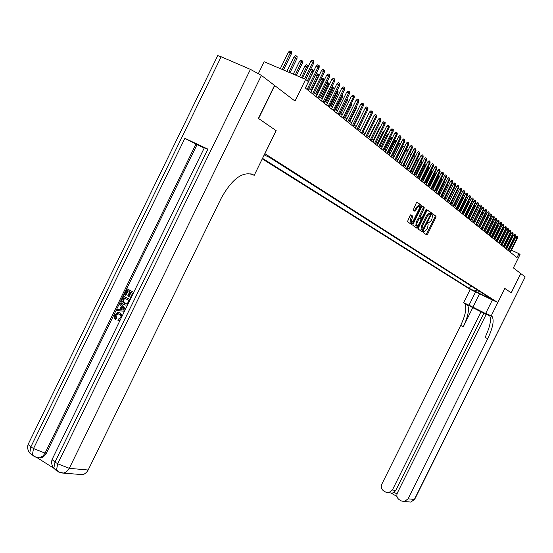 <?xml version="1.0" encoding="UTF-8"?>
<svg xmlns="http://www.w3.org/2000/svg" width="553" height="553" viewBox="0 0 553 553"><rect width="100%" height="100%" fill="white"/><g stroke="black" fill="none" stroke-linecap="round" stroke-linejoin="round"><path stroke-width="0.83" d="M423.377 231.755L423.259 232.557L426.757 234.97L427.545 234.258L435.868 217.44L436.034 216.285L432.612 213.728L432.059 214.218L431.941 215.034L432.474 215.442L431.941 219.147L431.243 220.557L428.72 222.811L428.271 222.493L427.718 222.99L427.6 223.792L428.153 224.207L427.621 227.884L426.923 229.288L424.386 231.569L423.937 231.251L423.377 231.755M422.713 230.981L422.319 231.838M410.893 214.82L410.063 215.546L407.464 221.663L411.632 224.546L412.455 223.82L421.061 206.421L421.22 205.225L417.149 202.177L416.319 202.896L413.209 210.057L414.992 211.357L417.273 207.693L419.54 205.84L419.112 209.041L413.444 220.509L411.142 222.375L412.69 216.099L410.838 214.792M410.568 222.106L410.222 221.947L410.658 218.781L411.771 215.677L412.69 216.099L410.609 214.847M489.889 315.901L486.287 314.166L397.4 492.847C396.28 495.758 396.943 498.08 399.39 499.808L401.485 500.997L404.437 501.536L408.045 498.834L414.397 499.4L525.184 276.929L520.822 273.597L511.242 292.855L504.827 288.438L511.172 292.814L520.76 273.548L513.378 267.908L520.034 254.525L518.949 253.64L516.986 257.587L305.332 88.031L308.443 81.692L305.643 79.404L264.161 61.749L258.438 73.459M276.106 130.632L258.59 118.536L274.723 85.57L295.019 101.075L305.643 79.404M276.168 130.667L264.894 153.679L497.811 302.532L470.181 289.399L262.267 158.877M504.827 288.431L497.811 302.532M418.372 227.912L418.234 229.094L422.181 231.818L422.983 231.099L431.388 214.108L431.554 212.94L427.669 210.036L426.861 210.741L418.372 227.912M416.969 228.223L412.897 225.41L413.063 224.235L421.649 206.863L422.471 206.151L424.192 207.444L424.033 208.633L420.398 216.824L421.559 217.661L422.368 216.942L425.962 209.677L426.543 209.193L426.425 210.022L417.778 227.504L416.969 228.223M475.041 291.452L469.787 288.825L475.041 291.452M262.516 158.358L469.407 288.472L474.647 290.961L477.329 289.945M264.196 154.944L269.498 157.391L491.382 298.91L486.087 296.394L488.679 298.046L474.647 290.961M507.115 248.117L506.465 247.592M504.834 246.279L504.163 245.739M502.518 244.412L501.834 243.859M500.182 242.532L499.477 241.965M497.811 240.617L497.085 240.037M495.405 238.682L494.665 238.087M492.972 236.725L492.211 236.11M490.511 234.742L489.73 234.113M488.009 232.73L487.214 232.087M485.479 230.691L484.656 230.027M482.914 228.624L482.071 227.947M480.315 226.53L479.451 225.838M477.681 224.407L476.797 223.695M475.013 222.258L474.108 221.532M472.31 220.08L471.377 219.334M469.566 217.868L468.612 217.101M466.78 215.629L465.806 214.841M463.96 213.361L462.958 212.552M461.098 211.052L460.075 210.23M458.202 208.716L457.144 207.873M455.257 206.352L454.179 205.481M452.271 203.946L451.165 203.055M454.283 191.338L449.236 201.499L448.11 200.594M446.174 199.032L445.006 198.098M443.057 196.522L441.861 195.562M439.891 193.972L438.667 192.99M436.683 191.386L435.425 190.377M433.421 188.76L432.135 187.73M430.116 186.098L428.796 185.034M426.757 183.396L425.402 182.303M423.342 180.644L421.96 179.531M419.879 177.859L418.462 176.711M416.361 175.024L414.909 173.849M412.787 172.149L411.294 170.946M409.158 169.225L407.63 167.988M405.473 166.253L403.904 164.988M401.727 163.232L400.116 161.939M397.918 160.17L396.266 158.835M394.047 157.052L392.354 155.683M390.114 153.879L388.372 152.483M386.112 150.658L384.328 149.227M382.047 147.381L380.215 145.909M377.906 144.05L376.033 142.543M373.697 140.662L371.775 139.114M369.418 137.213L367.448 135.623M365.063 133.708L363.038 132.077M360.632 130.142L358.558 128.469M356.125 126.506L353.996 124.791M351.535 122.814L349.351 121.052M346.862 119.047L344.616 117.243M342.107 115.218L339.798 113.358M337.261 111.319L334.897 109.411M332.325 107.344L329.899 105.381M327.3 103.293L324.805 101.282M322.178 99.167L319.613 97.107M316.959 94.964L314.325 92.842M311.643 90.685L308.933 88.501M518.949 253.64L511.47 250.239M509.631 249.403L508.912 249.071M470.755 285.756L469.407 288.472M485.741 295.316L486.087 296.394M479.41 291.279L477.308 292.641M426.114 234.527L434.976 217.032L435.142 215.884L432.356 213.797M417.515 227.38L417.232 228.195M430.393 213.887L430.649 212.532L427.372 210.078M421.538 231.368L422.333 230.179M422.471 230.242L430.421 214.806L430.538 213.99L430.047 213.624L427.497 215.884L422.423 226.136L421.898 229.82L422.471 230.242L421.607 229.841M429.861 213.541L429.142 213.216L426.591 215.476L427.497 215.884M421.573 229.827L420.992 229.405L421.524 225.714L426.591 215.476M412.199 223.702L411.916 224.504M422.167 206.193L424.172 207.423M420.702 217.267L419.485 216.403L419.651 215.228L423.114 208.218L423.252 207.009M421.538 217.647L420.874 218.988M417.418 225.97L416.872 227.083L417.778 227.504M416.969 222.914L416.527 226.039L418.78 224.186L420.757 220.198L420.923 219.023L419.762 218.186L418.946 218.905L416.969 222.914L416.056 222.493L415.939 225.769M419.706 218.165L418.849 217.771L418.033 218.49L418.946 218.905M416.056 222.493L418.033 218.49M416.319 227.774L416.872 227.083M419.215 205.688L418.621 205.419L416.347 207.271L417.273 207.693M414.363 210.9L416.347 207.271M419.768 206.753L420.301 204.804L416.838 202.218M410.976 224.096L412.082 222.292M502.2 229.737L502.297 231.154L501.889 230.808L497.237 240.161M502.152 229.841L501.709 230.732M502.297 231.154L497.652 240.493M510.025 252.009L517.159 237.672L515.776 237.05L516.682 236.235L517.449 236.58L517.159 237.672L517.553 238.011L510.426 252.334M515.776 237.05L508.815 251.041M517.449 236.58L517.553 238.011M475.58 291.97L469.013 305.18L489.764 315.673M489.695 315.569L485.769 313.24L492.149 316.544C494.306 320.45 492.841 327.846 487.753 338.719L408.045 498.834M469.013 305.18L464.658 303.314C467.029 307.295 465.702 314.678 460.684 325.461L381.84 484.103C380.727 486.999 381.383 489.301 383.803 491.016L385.876 492.191L388.69 492.737L392.367 490.02L395.775 490.38L394.089 492.322L396.992 493.96M472.78 307.662L467.313 304.592C469.656 308.567 468.322 315.95 463.296 326.74L472.78 307.662L486.17 314.408M490.642 315.818L489.453 315.245C491.631 319.164 490.179 326.553 485.092 337.42L487.753 338.719M481.075 311.657L392.367 490.02M525.184 276.929L414.695 499.269L410.831 502.076L408.736 501.896M492.377 299.954L485.769 313.24M504.848 288.445L491.209 315.853M470.209 289.413L463.656 302.602M483.861 313.295L395.775 490.38M396.95 496.421L390.86 492.993L392.319 493.096L394.089 492.322M118.681 313.758L116.012 315.189L116.579 318.328L115.819 319.323L115.197 319.136L114.208 317.457L114.305 315.355L117.671 312.355L120.43 313.102L122.4 315.521M119.227 312.645L120.43 313.102M119.953 320.533L118.612 320.477M124.556 311.111L116.669 310.627L117.243 309.438L119.718 309.659L121.37 306.279L119.773 304.261L120.354 303.079L120.976 303.272L125.462 309.258M124.487 311.256L116.669 310.627M130.411 297.708L132.602 293.221L130.549 292.115L128.51 296.284L127.75 295.869L129.782 291.701L127.48 290.456L125.199 295.129L124.439 294.714L127.266 288.922L133.75 292.302M131.116 292.419L129.132 296.491L128.51 296.284M128.054 290.76L125.821 295.33L125.199 295.129M204.32 147.838L207.887 149.13L184.882 138.333L197.027 144.658L46.348 453.246L44.675 455.665L42.457 457.324L40.459 457.967L37.431 457.704M37.404 457.87L53.828 468.253L56.212 470.451L54.139 468.439M197.027 144.658L204.223 148.038M127.183 304.814L125.89 305.138L123.865 304.572C121.75 303.417 121.225 301.585 122.303 299.076L123.692 296.235L130.169 299.629M125.89 305.138L125.061 305.042M217.488 56.123L217.751 55.577L221.165 56.772L250.433 69.381L261.431 75.408L274.544 85.432L258.403 118.404L276.113 130.626L254.193 175.349L253.143 174.727C242.719 171.015 232.094 178.806 221.269 198.112L88.162 470.022L86.551 472.359L84.402 473.976L82.452 474.64L79.231 474.37M250.806 173.76L254.193 175.349M127.266 288.922L133.702 292.399M123.692 296.235L130.114 299.733M123.913 297.77L122.669 301.53L124.425 303.459L126.029 303.963L127.453 303.403L129.022 300.555L123.913 297.77M124.473 298.081L123.284 301.731L125.559 303.908M123.112 299.408L123.734 299.602M122.669 301.53L123.284 301.731M124.425 303.459L125.047 303.659M120.354 303.079L125.275 309.639M123.409 308.857L121.971 307.039L120.651 309.742L124.37 310.074L123.409 308.857M122.413 307.592L121.335 309.804M120.298 319.834L117.948 320.415L118.301 319.185L120.775 317.616L120.969 316.226L120.243 314.788L117.45 313.51L115.39 315.003L116.012 315.189M115.39 315.003L115.957 318.141L116.579 318.328M117.948 320.415L118.577 320.595M119.807 312.915L121.881 316.599M115.957 318.141L115.197 319.136M499.801 227.746L500.009 229.232L499.594 228.88L494.921 238.295M499.898 227.788L499.304 228.748M500.009 229.232L495.343 238.633M497.672 227.262L497.278 226.93L492.571 236.401M497.368 225.742L497.278 226.93L496.864 226.744M497.576 225.831L497.7 227.2M495.239 225.216L494.928 224.953L490.193 234.486M494.9 223.702L494.928 224.953L494.396 224.718M495.232 223.854L495.391 224.912M492.771 223.142L487.787 232.55M492.398 221.642L492.854 221.843L492.55 222.956L491.887 222.659M492.854 221.843L493.048 222.589M507.772 250.205L514.947 235.778L513.557 235.156L514.477 234.334L515.244 234.679L514.947 235.778L515.348 236.117L508.179 250.537M513.557 235.156L506.562 249.237M515.244 234.679L515.348 236.117M505.49 248.38L512.714 233.857L511.318 233.235L512.237 232.405L513.011 232.751L512.714 233.857L513.115 234.209L505.905 248.712M511.318 233.235L504.274 247.405M513.011 232.751L513.115 234.209M503.182 246.534L510.447 231.914L509.043 231.285L509.97 230.456L510.751 230.808L510.447 231.914L510.861 232.267L503.603 246.866M509.043 231.285L501.958 245.546M510.751 230.808L510.861 232.267M500.845 244.661L508.159 229.951L506.742 229.315L507.675 228.479L508.463 228.831L508.159 229.951L508.573 230.304L501.267 245M506.742 229.315L499.615 243.673M508.463 228.831L508.573 230.304M490.269 221.041L485.347 230.58M489.861 219.548L490.449 219.811L490.138 220.93L489.35 220.578M490.449 219.811L490.67 220.232M498.481 242.76L505.836 227.96L504.412 227.324L505.352 226.481L506.14 226.834L505.836 227.96L506.258 228.32L498.91 243.106M504.412 227.324L497.237 241.765M506.14 226.834L506.258 228.32M487.739 218.912L482.88 228.596M487.29 217.433L488.016 217.758L487.698 218.877L486.778 218.47M496.082 240.838L503.479 225.942L502.055 225.299L503.002 224.456L503.79 224.808L503.479 225.942L503.907 226.308L496.511 241.191M502.055 225.299L494.831 239.843M503.79 224.808L503.907 226.308M485.161 216.769L484.172 216.327M484.608 215.449L485.658 215.767M485.334 216.423L485.541 215.67M493.649 238.896L501.101 223.896L499.663 223.253L500.617 222.403L501.412 222.755L501.101 223.896L501.53 224.269L494.092 239.249M499.663 223.253L492.398 237.887M501.412 222.755L501.53 224.269M482.541 214.612L481.532 214.163M481.808 213.596L482.251 213.202L483.011 213.672M491.188 236.919L498.688 221.822L497.244 221.179L498.198 220.322L499 220.682L498.688 221.822L499.124 222.202L491.631 237.278M497.244 221.179L489.923 235.91M499 220.682L499.124 222.202M479.893 212.428L478.85 211.965M478.967 211.723L479.714 211.059L480.412 211.377M488.693 234.921L496.241 219.728L494.79 219.078L495.751 218.214L496.559 218.573L496.241 219.728L496.684 220.108L489.142 235.288M494.79 219.078L487.428 233.905M496.559 218.573L496.684 220.108M477.204 210.216L476.174 209.753L471.412 219.361M476.174 209.753L477.142 208.896L477.73 209.152M486.17 232.896L493.76 217.599L492.301 216.949L493.269 216.078L494.085 216.444L493.76 217.599L494.209 217.986L486.626 233.262M492.301 216.949L484.891 231.88M494.085 216.444L494.209 217.986M474.474 207.969L473.562 207.562L468.771 217.232M473.562 207.562L474.536 206.691L475.006 206.905M483.605 230.85L491.251 215.449L489.778 214.792L490.76 213.914L491.576 214.281L491.251 215.449L491.707 215.836L484.069 231.216M489.778 214.792L482.32 229.82M491.576 214.281L491.707 215.836M471.709 205.695L470.914 205.343L466.089 215.076M470.914 205.343L472.241 204.617M481.013 228.769L488.707 213.264L487.228 212.608L488.209 211.723L489.032 212.089L488.707 213.264L489.163 213.658L481.483 229.142M487.228 212.608L479.721 227.732M489.032 212.089L489.163 213.658M468.903 203.386L468.232 203.089L463.373 212.884M468.232 203.089L469.442 202.308M478.38 226.661L486.128 211.052L484.642 210.389L485.631 209.504L486.453 209.87L486.128 211.052L486.592 211.453L478.857 227.041M484.642 210.389L477.08 225.624M486.453 209.87L486.592 211.453M466.061 201.05L465.515 200.808L460.621 210.672M465.515 200.808L466.601 199.958M475.711 224.525L483.509 208.806L482.016 208.142L483.018 207.251L483.847 207.617L483.509 208.806L483.986 209.214L476.195 224.912M482.016 208.142L474.412 223.481M483.847 207.617L483.986 209.214M463.172 198.679L462.757 198.492L457.836 208.426M462.757 198.492L463.67 197.677M473.009 222.361L480.861 206.532L479.354 205.868L480.363 204.969L481.2 205.336L480.861 206.532L481.338 206.946L473.499 222.755M479.354 205.868L471.695 221.311M481.2 205.336L481.338 206.946M460.248 196.274L455.008 206.151M459.965 196.149L460.587 195.589M470.271 220.163L478.172 204.23L476.658 203.559L477.674 202.654L478.511 203.027L478.172 204.23L478.663 204.645L470.769 220.564M476.658 203.559L468.951 219.106M478.511 203.027L478.663 204.645M457.283 193.833L452.14 203.843M467.492 217.937L475.449 201.893L473.928 201.216L474.951 200.31L475.794 200.684L475.449 201.893L475.946 202.315L467.997 218.345M473.928 201.216L466.165 216.873M475.794 200.684L475.946 202.315M464.679 215.684L472.691 199.522L471.156 198.845L472.186 197.926L473.036 198.306L472.691 199.522L473.188 199.951L465.184 216.092M471.156 198.845L463.338 214.612M473.036 198.306L473.188 199.951M453.405 189.9L448.151 200.621M461.817 213.396L469.884 197.117L468.343 196.439L469.379 195.513L470.237 195.893L469.884 197.117L470.396 197.552L462.336 213.811M468.343 196.439L460.476 212.317M470.237 195.893L470.396 197.552M450.508 186.99L445.172 198.23M458.921 211.073L467.043 194.684L465.495 193.992L466.538 193.066L467.396 193.446L467.043 194.684L467.562 195.119L459.446 211.495M465.495 193.992L457.573 209.988M467.396 193.446L467.562 195.119M447.564 184.038L447.481 185.055L442.158 195.803M455.983 208.716L464.161 192.209L462.605 191.518L463.656 190.585L464.52 190.965L464.161 192.209L464.686 192.658L456.515 209.145M462.605 191.518L454.621 207.631M464.52 190.965L464.686 192.658M444.571 181.066L444.46 182.511L439.103 193.336M444.46 182.511L444.031 182.151M453.004 206.331L461.237 189.7L459.674 189.008L460.732 188.068L461.603 188.449L461.237 189.7L461.769 190.156L453.543 206.767M459.674 189.008L451.635 205.232M461.603 188.449L461.769 190.156M441.37 178.363L441.391 179.939L440.838 179.469L435.439 190.384M441.391 179.939L435.999 190.84M449.976 203.912L458.271 187.156L456.695 186.458L457.76 185.511L458.637 185.898L458.271 187.156L458.81 187.619L450.522 204.347M456.695 186.458L448.601 202.806M458.637 185.898L458.81 187.619M438.128 175.619L438.287 177.319L437.72 176.849L432.28 187.847M438.024 175.819L437.554 176.773M438.287 177.319L432.854 188.303M446.907 201.451L455.264 184.578L453.674 183.873L454.753 182.919L455.631 183.313L455.264 184.578L455.81 185.041L447.467 201.893M453.674 183.873L445.524 200.338M455.631 183.313L455.81 185.041M434.81 172.875L435.252 173.193L435.128 174.672L434.561 174.188L429.08 185.269M434.935 172.923L434.561 174.188L434.229 174.043M435.128 174.672L429.66 185.732M443.796 198.956L452.209 181.958L450.612 181.253L451.697 180.292L452.582 180.679L452.209 181.958L452.762 182.428L444.356 199.405M450.612 181.253L442.4 197.843M452.582 180.679L452.762 182.428M431.444 170.089L432.052 170.49L431.928 171.976L431.347 171.492L425.831 182.649M431.734 170.22L431.347 171.492L430.856 171.271M431.928 171.976L426.418 183.126M440.637 196.426L449.112 179.296L447.508 178.591L448.594 177.624L449.492 178.018L449.112 179.296L449.672 179.78L441.211 196.882M447.508 178.591L439.234 195.306M449.492 178.018L449.672 179.78M428.015 167.269L428.803 167.746L428.686 169.246L428.091 168.748L422.533 179.995M428.478 167.469L428.091 168.748L427.428 168.458M428.686 169.246L423.135 180.478M437.43 193.854L445.967 176.601L444.349 175.889L445.448 174.914L446.347 175.308L445.967 176.601L446.541 177.084L438.011 194.324M444.349 175.889L436.02 192.727M446.347 175.308L446.541 177.084M424.545 164.407L425.506 164.967L425.388 166.474L424.787 165.969L419.188 177.299M425.174 164.683L424.787 165.969L423.951 165.603M425.388 166.474L419.796 177.79M434.174 191.248L442.773 173.863L441.149 173.144L442.255 172.163L443.16 172.564L442.773 173.863L443.354 174.354L434.762 191.718M441.149 173.144L432.757 190.114M443.16 172.564L443.354 174.354M421.994 163.626L421.434 163.149L415.794 174.561M421.013 161.497L421.828 161.856L421.434 163.149L420.411 162.706M421.828 161.856L422.05 163.508M423.128 208.225L423.639 207.181M430.87 188.601L439.538 171.077L437.893 170.359L439.013 169.377L439.925 169.771L439.538 171.077L440.119 171.582L431.464 189.078M437.893 170.359L429.439 187.46M439.925 169.771L440.119 171.582M418.469 160.653L418.027 160.287L412.344 171.789M417.308 158.773L418.427 158.981L418.027 160.287L416.824 159.755M418.427 158.981L418.69 160.197M414.681 211.128L415.089 210.299M427.517 185.912L436.248 168.257L434.596 167.538L435.723 166.543L436.635 166.944L436.248 168.257L436.842 168.769L428.119 186.402M434.596 167.538L426.08 184.764M436.635 166.944L436.842 168.769M414.881 157.64L414.57 157.377L408.847 168.969M413.45 156.202L414.059 155.669L414.971 156.064L414.57 157.377L413.174 156.769M414.971 156.064L415.282 156.831M424.11 183.181L432.902 165.388L431.243 164.663L432.377 163.66L433.303 164.068L432.902 165.388L433.511 165.907L424.725 183.679M431.243 164.663L422.665 182.027M433.303 164.068L433.511 165.907M411.238 154.577L405.287 166.107M409.524 153.603L410.547 152.704L411.467 153.105L411.059 154.425L409.462 153.727M411.467 153.105L411.819 153.402M420.646 180.416L429.508 162.478L427.842 161.752L428.983 160.743L429.916 161.144L429.508 162.478L430.123 163.011L421.275 180.914M427.842 161.752L419.195 179.248M429.916 161.144L430.123 163.011M407.533 151.46L405.833 150.699L400.234 162.036M405.833 150.699L406.98 149.69L407.9 150.091L407.492 151.425L401.678 163.197M417.135 177.596L426.066 159.527L424.386 158.787L425.54 157.771L426.474 158.179L426.066 159.527L426.688 160.059L417.771 178.107M424.386 158.787L415.669 176.428M426.474 158.179L426.688 160.059M403.759 148.328L402.197 147.651L396.563 159.077M402.197 147.651L403.358 146.635L404.361 147.105M404.098 147.644L404.284 147.036M413.568 174.741L422.568 156.52L420.874 155.787L422.036 154.757L422.976 155.172L422.568 156.52L423.197 157.066L414.211 175.26M420.874 155.787L412.089 173.559M422.976 155.172L423.197 157.066M399.909 145.162L398.506 144.554L392.83 156.07M398.506 144.554L399.674 143.531L400.531 143.904M409.939 171.838L419.008 153.471L417.308 152.732L418.476 151.695L419.423 152.11L419.008 153.471L419.651 154.024L410.596 172.363M417.308 152.732L408.46 170.649M419.423 152.11L419.651 154.024M395.996 141.941L394.759 141.409L389.036 153.015M394.759 141.409L395.934 140.372L396.625 140.676M406.255 168.886L415.4 150.368L413.679 149.628L414.868 148.584L415.815 148.999L415.4 150.368L416.05 150.934L406.925 169.418M413.679 149.628L404.761 167.69M415.815 148.999L416.05 150.934M392.022 138.672L390.95 138.209L385.178 149.911M390.95 138.209L392.139 137.172L392.651 137.393M402.515 165.886L411.722 147.222L410.001 146.469L411.19 145.425L412.151 145.84L411.722 147.222L412.393 147.789L403.192 166.425M410.001 146.469L401.008 164.683M412.151 145.84L412.393 147.789M387.978 135.347L387.079 134.96L381.266 146.759M387.079 134.96L388.614 134.054M398.706 162.838L407.996 144.022L406.255 143.268L407.457 142.211L408.425 142.633L407.996 144.022L408.674 144.603L399.397 163.391M406.255 143.268L397.199 161.628M408.425 142.633L408.674 144.603M383.865 131.967L383.146 131.655L377.284 143.552M383.146 131.655L384.501 130.667M394.842 159.741L404.202 140.766L402.453 140.013L403.669 138.948L404.637 139.37L404.202 140.766L404.893 141.354L395.54 160.301M402.453 140.013L393.321 158.524M404.637 139.37L404.893 141.354M379.676 128.531L379.151 128.303L373.24 140.296M379.151 128.303L380.27 127.321M390.909 156.589L400.344 137.462L398.582 136.702L399.812 135.623L400.787 136.052L400.344 137.462L401.049 138.056L391.621 157.163M398.582 136.702L389.381 155.365M400.787 136.052L401.049 138.056M375.418 125.033L375.086 124.888L369.127 136.978M375.086 124.888L375.798 124.266M386.913 153.388L396.425 134.096L394.655 133.335L395.893 132.25L396.874 132.679L396.425 134.096L397.137 134.711L387.639 153.969M394.655 133.335L385.372 152.158M396.874 132.679L397.268 133.017L397.137 134.711M371.091 121.48L364.945 133.612M382.856 150.133L392.443 130.681L390.653 129.907L391.904 128.821L392.893 129.25L392.443 130.681L393.162 131.296L383.588 150.727M390.653 129.907L381.3 148.888M392.893 129.25L393.294 129.596L393.162 131.296M378.722 146.828L388.393 127.204L386.588 126.43L387.847 125.331L388.849 125.759L388.393 127.204L389.125 127.833L379.469 147.423M386.588 126.43L377.16 145.57M388.849 125.759L389.257 126.112L389.125 127.833M365.07 115.231L358.703 128.586M374.519 143.462L384.266 123.665L382.455 122.89L383.727 121.778L384.736 122.213L384.266 123.665L385.012 124.307L375.28 144.07M382.455 122.89L372.943 142.197M384.736 122.213L385.151 122.572L385.012 124.307M360.798 110.959L360.715 112.086L354.335 125.061M370.24 140.033L380.077 120.07L378.252 119.289L379.531 118.169L380.547 118.605L380.077 120.07L380.837 120.72L371.015 140.656M378.252 119.289L368.657 138.762M380.547 118.605L380.969 118.971L380.837 120.72M356.436 106.625L356.319 108.395L349.883 121.48M356.319 108.395L355.793 107.946M365.892 136.55L375.812 116.407L373.973 115.618L375.266 114.499L376.282 114.934L375.812 116.407L376.579 117.07L366.68 137.179M373.973 115.618L364.296 135.271M376.282 114.934L376.717 115.301L376.579 117.07M351.77 102.685L351.846 104.635L345.355 117.837M351.846 104.635L351.12 104.019M361.468 133.003L371.471 112.681L369.618 111.893L370.925 110.759L371.948 111.194L371.471 112.681L372.252 113.358L362.27 133.646M369.618 111.893L359.858 131.718M371.948 111.194L372.39 111.575L372.252 113.358M347.021 98.669L347.422 99.015L347.298 100.805L346.468 100.107L339.915 113.455M346.807 99.105L346.337 100.052M347.298 100.805L340.752 114.125M356.962 129.395L367.047 108.893L365.187 108.098L366.501 106.957L367.538 107.393L367.047 108.893L367.849 109.584L357.777 130.052M365.187 108.098L355.344 128.096M367.538 107.393L367.98 107.78L367.849 109.584M342.155 94.632L342.798 95.102L342.666 96.913L341.823 96.201L335.215 109.667M342.328 94.708L341.823 96.201L341.457 96.049M342.666 96.913L336.065 110.351M352.379 125.725L362.554 105.035L360.674 104.234L362.001 103.079L363.045 103.529L362.554 105.035L363.369 105.734L353.208 126.388M360.674 104.234L350.747 124.418M363.045 103.529L363.501 103.916L363.369 105.734M337.185 90.54L338.083 91.121L337.952 92.945L337.095 92.227L330.424 105.81M337.606 90.72L337.095 92.227L336.487 91.964M337.952 92.945L331.295 106.508M347.713 121.985L357.971 101.109L356.084 100.3L357.425 99.139L358.475 99.588L357.971 101.109L358.807 101.821L348.556 122.662M356.084 100.3L346.067 120.672M358.475 99.588L358.938 99.982L358.807 101.821M332.125 86.379L333.279 87.07L333.155 88.915L332.284 88.176L325.551 101.883M332.795 86.662L332.284 88.176L331.42 87.809M333.155 88.915L326.436 102.595M342.957 118.176L353.312 97.107L351.404 96.298L352.759 95.13L353.823 95.572L353.312 97.107L354.155 97.833L343.821 118.867M351.404 96.298L341.305 116.849M353.823 95.572L354.293 95.98L354.155 97.833M326.961 82.127L328.399 82.943L328.268 84.803L327.383 84.056L320.595 97.888M327.901 82.528L327.383 84.056L326.256 83.579M328.268 84.803L321.493 98.614M338.118 114.298L348.563 93.035L346.648 92.22L348.017 91.038L349.081 91.494L348.563 93.035L349.427 93.775L338.996 115.003M346.648 92.22L336.452 112.964M349.081 91.494L349.558 91.902L349.427 93.775M321.535 78.146L321.86 77.869L323.422 78.74L323.298 80.62L322.392 79.86L315.542 93.823M322.917 78.319L322.392 79.86L320.989 79.266M323.298 80.62L316.454 94.556M333.189 110.351L343.731 88.888L341.795 88.072L343.178 86.876L344.249 87.333L343.731 88.888L344.609 89.641L334.081 111.063M341.795 88.072L331.51 109.003M344.249 87.333L344.74 87.747L344.609 89.641M315.874 74.351L316.779 73.577L318.355 74.461L318.224 76.355L317.304 75.581L310.392 89.676M317.844 74.026L317.304 75.581L315.625 74.869M318.224 76.355L311.325 90.429M328.164 106.328L338.802 84.664L336.853 83.842L338.249 82.632L339.335 83.095L338.802 84.664L339.694 85.425L329.076 107.054M336.853 83.842L326.477 104.973M339.335 83.095L339.832 83.517L339.694 85.425M310.192 70.411L311.595 69.208L312.666 69.664L313.192 70.1L313.067 72.014L310.192 70.411L305.747 79.487M312.666 69.664L307.406 80.849M313.067 72.014L308.36 81.623M323.049 102.229L333.784 80.358L331.821 79.528L333.231 78.312L334.323 78.775L333.784 80.358L334.696 81.139L323.975 102.969M331.821 79.528L321.348 100.867M334.323 78.775L334.828 79.21L334.696 81.139M307.717 67.521L304.903 65.966L299.581 76.826M304.903 65.966L306.321 64.756L307.399 65.213L301.523 77.648M307.399 65.213L307.931 65.662L307.821 67.307M317.837 98.047L328.669 75.968L326.692 75.132L328.116 73.908L329.215 74.372L328.669 75.968L329.595 76.763L318.777 98.807M326.692 75.132L316.122 96.678M329.215 74.372L329.733 74.814L329.595 76.763M299.505 61.438L300.943 60.215L302.028 60.671L302.567 61.134L302.443 63.083L299.505 61.438L293.284 74.143M302.028 60.671L295.24 74.98M302.443 63.083L296.38 75.464M312.521 93.796L323.457 71.496L321.466 70.66L322.904 69.422L324.01 69.885L323.457 71.496L324.404 72.305L313.482 94.563M321.466 70.66L310.793 92.413M324.01 69.885L324.535 70.342L324.404 72.305M294.009 56.828L295.454 55.59L296.553 56.053L297.106 56.517L296.982 58.487L294.009 56.828L286.869 71.413M296.553 56.053L288.839 72.249M296.982 58.487L290 72.747M307.102 89.455L318.141 66.934L316.136 66.097L317.588 64.846L318.701 65.316L318.141 66.934L319.109 67.763L308.083 90.243M316.136 66.097L305.367 88.058M318.701 65.316L319.24 65.772L319.109 67.763M288.403 52.12L289.869 50.876L290.975 51.339L291.535 51.809L291.41 53.807L288.403 52.12L280.33 68.627M290.975 51.339L282.313 69.471M291.41 53.807L283.495 69.975M304.558 78.941L312.721 62.289L310.696 61.438L312.169 60.18L313.295 60.65L312.721 62.289L313.71 63.132L305.705 79.452M310.696 61.438L302.539 78.084M313.295 60.65L313.841 61.12L313.71 63.132M423.75 231.272L424.386 231.569M428.077 222.52L428.72 222.811M435.121 215.864L436.013 216.271M434.976 217.032L435.868 217.44M426.653 233.843L427.545 234.258M430.628 212.511L431.534 212.919M430.49 213.7L431.388 214.108M422.077 230.684L422.983 231.099M421.524 225.714L422.423 226.136M421.089 229.488L421.987 229.91M423.114 208.218L424.033 208.633M419.651 215.228L420.563 215.642M419.513 216.43L420.425 216.845M420.646 217.239L421.559 217.661M425.907 209.787L426.425 210.022M411.605 216.866L412.531 217.288M410.658 218.781L411.584 219.209M414.895 210.216L415.821 210.631M420.273 204.783L421.199 205.204M420.135 206.006L421.061 206.421M411.536 223.391L412.455 223.82M466.732 304.122L464.078 302.844M488.907 314.788L491.603 316.088M463.296 326.74L460.684 325.461M479.541 293.85L472.808 307.399M251.594 174.001L253.143 174.727M221.165 56.772L30.864 446.872L33.526 448.538L184.882 138.333M207.887 149.13L54.989 462.052L57.706 463.753L250.433 69.381M59.385 472.193L63.457 473.05L64.95 472.601L67.632 470.714L69.277 468.322L88.162 470.022M35.323 456.999L39.173 457.843L40.189 457.601L42.989 455.935L45.07 453.114L46.348 453.246M261.431 75.408L69.277 468.322L57.706 463.753L56.53 469.946L59.676 472.331L62.358 473.029L82.452 474.64M195.976 144.043L45.07 453.114L33.526 448.538L32.413 454.711L35.98 457.283L40.459 457.967M204.423 147.616L52.037 459.571C51.166 462.737 51.768 465.626 53.828 468.239L54.989 462.052L52.037 459.571L52.563 458.485M58.901 472.151L53.828 468.239M30.194 453.308L34.867 456.951M217.751 55.577L28.051 444.522C27.194 447.619 27.768 450.46 29.765 453.031L30.864 446.872L28.051 444.522L28.569 443.458M435.142 215.884L436.034 216.285M430.649 212.532L431.554 212.94M420.992 229.405L421.898 229.82M423.28 207.029L424.192 207.444M419.485 216.403L420.398 216.824M415.614 225.617L416.527 226.039M410.222 221.947L411.142 222.375M420.301 204.804L421.22 205.225M489.453 315.245L492.149 316.544M467.313 304.592L464.658 303.314M388.69 492.737L392.319 493.096M404.437 501.536L410.831 502.076L414.639 499.38M118.072 313.696L117.45 313.51M119.206 320.65L118.584 320.47"/></g></svg>
